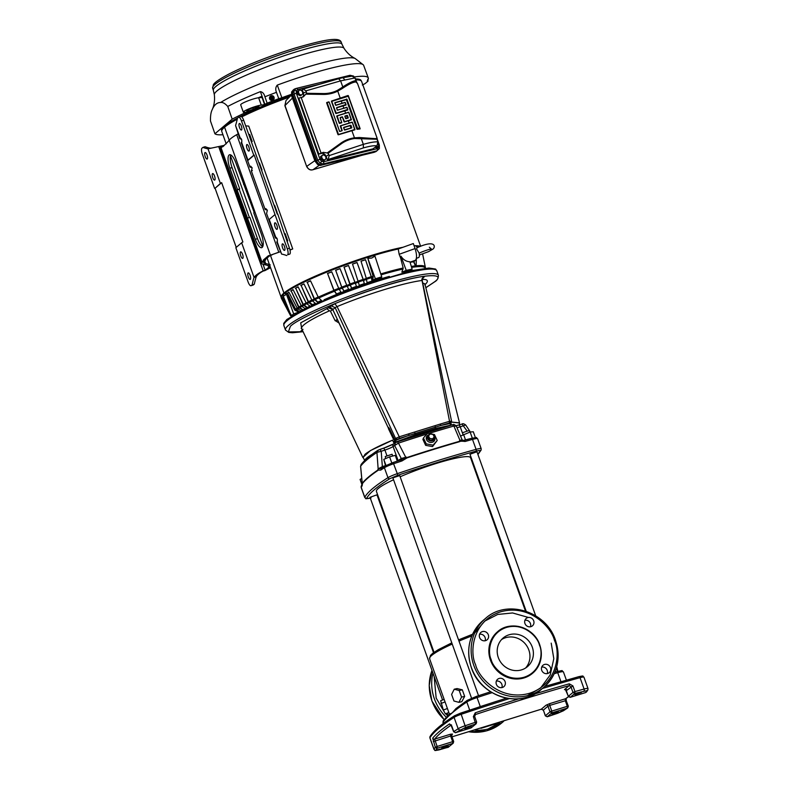 <?xml version="1.0" encoding="UTF-8"?>
<svg xmlns="http://www.w3.org/2000/svg" width="790" height="790" viewBox="0 0 790 790"><rect width="100%" height="100%" fill="white"/><g stroke="black" fill="none" stroke-linecap="round" stroke-linejoin="round"><path stroke-width="1.19" d="M499.823 722.544L488.023 729.032M551.203 643.139L553.81 658.663L550.235 674.897L540.558 688.06L527.453 695.654M491.202 659.759L491.034 659.265C487.598 652.194 489.04 632.948 506.627 627.379C524.422 622.431 537.723 637.293 539.392 644.897L539.56 645.39C542.997 652.461 541.545 671.707 523.968 677.277C506.163 682.224 492.871 667.362 491.202 659.759M533.694 620.792A4.839 4.533 -130.3 0 1 532.44 625.838A4.839 4.533 -130.3 0 1 524.945 623.488A4.839 4.533 -130.3 0 1 526.199 618.452A4.839 4.533 -130.3 0 1 533.694 620.792M530.455 626.776A4.839 4.533 49.7 0 0 524.935 620.259M550.462 667.629A4.839 4.533 -130.3 0 1 549.218 672.665A4.839 4.533 -130.3 0 1 541.723 670.325A4.839 4.533 -130.3 0 1 542.967 665.289A4.839 4.533 -130.3 0 1 550.462 667.629M547.233 673.613A4.839 4.533 49.7 0 0 541.713 667.096M505.096 681.622A4.839 4.533 -130.3 0 1 503.852 686.658A4.839 4.533 -130.3 0 1 496.357 684.318A4.839 4.533 -130.3 0 1 497.601 679.282A4.839 4.533 -130.3 0 1 505.096 681.622M501.867 687.606A4.839 4.533 49.7 0 0 496.347 681.079M488.329 634.785A4.839 4.533 -130.3 0 1 487.084 639.821A4.839 4.533 -130.3 0 1 479.589 637.481A4.839 4.533 -130.3 0 1 480.834 632.444A4.839 4.533 -130.3 0 1 488.329 634.785M485.1 640.769A4.839 4.533 49.7 0 0 479.579 634.242M497.542 631.773A27.156 25.448 49.7 0 0 497.483 631.832A27.156 25.448 49.7 0 0 490.472 660.134A27.156 25.448 49.7 0 0 532.569 673.287A27.156 25.448 49.7 0 0 532.638 673.228M532.272 647.089A18.782 17.607 -130.3 0 1 527.434 666.661A18.782 17.607 -130.3 0 1 498.312 657.566A18.782 17.607 -130.3 0 1 503.161 637.994A18.782 17.607 -130.3 0 1 532.272 647.089M525.607 668.004A18.782 17.607 49.7 0 0 528.836 650.002A18.782 17.607 49.7 0 0 501.541 639.574M474.573 633.185L484.734 621.108L497.72 614.442L512.582 612.961L528.471 617.464M430.461 656.599L435.468 651.454L451.742 642.882L438.233 649.696L432.555 653.449L430.53 655.364L429.582 658.712A56.347 7.298 -19.7 0 1 431.686 655.433A56.347 7.298 -19.7 0 1 452.176 644.077M458.546 639.88L472.568 634.261M447.95 747.389L435.952 750.135A1.521 1.491 -149.8 0 1 434.006 749.187A253.788 32.854 -19.7 0 1 435.3 747.271L437.127 746.461L437.235 748.219L435.3 747.271L432.703 738.166A1.521 1.481 38.7 0 0 434.628 739.114C437.828 735.125 443.417 730.404 451.367 724.944M453.707 731.678L455.593 732.676L465.636 727.363L475.728 723.995L473.368 716.609L474.553 716.461L475.55 714.506C508.108 703.742 539.313 694.114 569.165 685.631L570.933 686.737L572.967 692.425L574.962 691.596L574.853 693.413L572.967 692.425L568.365 696.316L570.104 697.353M568.207 706.28L567.408 708.077L567.309 706.309L568.207 706.28M566.173 700.592L568.336 706.142L567.753 707.909L557.365 713.39L547.282 716.757L545.396 715.76L543.362 710.072L541.348 709.183L452.008 736.833M425.84 287.698L434.51 281.872C448.197 271.997 420.28 274.347 383.654 286.148C348.904 296.359 297.712 318.41 290.404 326.319L288.36 331.918L302.728 331.711M286.79 319.535L283.719 323.426L283.877 325.549A81.212 10.517 160.3 0 1 286.898 320.819A81.212 10.517 160.3 0 1 369.493 283.877A81.212 10.517 160.3 0 1 436.791 270.792L435.567 269.054L428.911 268.027L412.568 270.457L355.846 287.323L306.658 307.745L286.79 319.535M364.832 460.422A50.609 6.547 -19.7 0 1 366.748 457.993A50.609 6.547 -19.7 0 1 372.041 454.418M363.469 458.042L362.847 457.479L370.441 450.577L392.561 440.158C378.766 445.896 369.582 450.616 365.019 454.319L363.143 457.371L364.674 460.57M433.898 436.238A4.434 3.861 -159.6 0 1 432.318 442.262A4.434 3.861 -159.6 0 1 426.58 439.763A4.434 3.861 -159.6 0 1 428.851 434.786A4.434 3.861 -159.6 0 1 429.622 434.628M437.216 440.474L433.088 445.135L426.205 443.871L423.45 437.937L427.578 433.276L434.461 434.54L437.216 440.474L432.555 446.577L425.652 445.353L422.897 439.418L423.45 437.937M429.582 658.712L449.421 714.12M449.609 714.14L452.245 712.866L455.978 708.551M433.522 652.718L376.988 494.817L370.016 497.315L442.578 699.989M478.533 695.694L399.71 475.58L392.877 477.861L471.551 698.202M535.669 615.765L476.953 451.762L469.971 454.26L526.199 611.282M393.371 479.836A49.997 6.468 160.3 0 0 378.272 488.477A49.997 6.468 160.3 0 0 376.415 491.39L434.046 652.352M441.738 748.071L448.295 745.879L441.738 748.071M464.698 728.637L471.255 726.445L464.698 728.637M574.844 694.667L581.4 692.475L574.844 694.667M551.884 714.101L558.441 711.909L551.884 714.101M465.073 441.482L463.947 440.465L471.334 438.401A1.521 0.76 74.6 0 1 471.442 438.361A1.521 0.76 74.6 0 1 472.509 439.408A223.333 28.914 160.3 0 0 465.073 441.482C461.992 441.077 460.175 441.146 459.602 441.679A223.333 28.914 160.3 0 0 407.028 457.894L402.001 460.935A223.333 28.914 160.3 0 0 393.726 463.71A10.152 1.313 160.3 0 0 384.394 467.729A223.333 28.914 160.3 0 0 380.681 470.119L377.818 470.07A223.284 28.904 160.3 0 0 362.393 483.115L361.287 486.176A1.521 1.491 26.9 0 0 361.218 487.351A10.152 1.313 160.3 0 0 361.188 487.549L364.753 497.503A10.152 1.313 160.3 0 1 364.782 497.305A1.521 1.491 26.9 0 0 366.718 498.243C369.266 493.325 376.939 486.828 389.737 478.75L397.676 475.333L397.291 473.654L393.114 462.515L385.155 465.952A1.521 1.304 57.8 0 0 384.394 467.729L387.959 477.674A223.333 28.914 160.3 0 0 372.485 488.684A223.333 28.914 160.3 0 0 364.782 497.305L361.218 487.351A223.333 28.914 160.3 0 1 362.126 485.83L362.136 484.803M432.703 738.166A253.788 32.854 -19.7 0 1 439.329 731.58A253.788 32.854 -19.7 0 1 449.55 723.897L451.742 725.941L453.776 731.629A253.788 32.854 -19.7 0 1 458.151 728.755A1.521 1.313 57.3 0 0 459.938 729.822M585.647 692.563L570.192 697.343L568.306 696.405L566.371 690.756M434.174 437.117A3.555 3.101 -159.6 0 1 427.637 438.825A3.555 3.101 -159.6 0 1 429.434 434.836M469.912 432.091L469.319 430.432L462.476 432.723L462.95 434.648M392.719 456.037L392.077 454.26L385.244 456.541L385.737 458.516M450.399 422.216L451.416 425.01L435.349 428.536L415.214 434.747L393.805 442.785L396.284 440.198L394.595 439.428L389.253 428.289L388.433 428.21L332.797 309.601A3.555 3.328 49.7 0 0 328.561 307.666L334.832 303.676L337.083 306.599L335.128 307.626L395.573 438.48L399.256 436.801L337.083 306.599C366.511 294.295 403.354 282.929 421.603 280.529L423.262 276.411L424.24 276.905L421.919 278.87M334.832 303.676C365.74 290.967 404.125 279.117 423.262 276.411M435.102 425.958L435.32 427.183L440.524 425.553L440.603 423.954L399.256 436.801L399.503 438.371L435.32 427.183L435.349 428.536M440.603 423.954L449.54 421.297L422.097 280.806M302.471 331.652L300.664 331.287L302.995 329.312M329.42 310.835L326.813 308.693L328.462 307.764L332.778 309.65L330.408 311.092L329.42 310.835A65.54 8.483 160.3 0 0 301.642 328.66L362.847 457.479M433.088 434.49L434.233 436.959L432.515 438.904L429.642 438.371L428.496 435.902L430.214 433.957L433.088 434.49M432.515 438.904L431.992 440.297L429.128 439.773L427.973 437.305L428.496 435.902M429.128 439.773L429.642 438.371M434.233 436.959L431.992 440.297M547.213 716.777L551.884 712.856L549.998 711.869L550.689 711.494L551.785 711.099L551.884 712.856L567.408 708.077A1.521 0.681 74.1 0 0 567.674 707.376A1.521 0.681 -105.9 0 0 567.487 706.25M568.365 696.316L569.333 696.237L568.365 696.316L565.472 689.7M470.988 727.926L471.946 727.175M455.336 732.725A1.521 0.681 -105.9 0 0 455.504 732.715A1.521 0.681 -105.9 0 0 455.593 732.676L471.057 727.916L476.202 723.729L476.647 722.06L474.612 716.372L475.55 714.506L475.234 712.807A355.312 45.998 -19.7 0 1 519.03 698.755M453.628 741.593L452.759 743.43L452.65 741.672L437.127 746.461L434.628 739.114L450.507 734.216L450.616 735.984L433.266 741.583M453.233 743.173L448.157 747.33L453.233 743.173L453.677 741.504L451.643 735.816L450.616 735.984L452.65 741.672M568.494 696.76L565.877 698.577A1.521 1.353 -124.4 0 1 565.531 698.745L565.265 700.621L567.309 706.309L551.785 711.099L549.741 705.411L547.964 706.181L549.998 711.869L545.396 715.76M398.19 460.807L398.13 460.61A8.117 1.047 160.3 0 1 397.311 461.103L395.257 455.366L389.598 456.857L383.782 459.355L385.52 465.695M361.731 478.444L360.092 479.421L362.037 484.872M385.964 465.458L383.782 459.355M389.598 456.857L391.791 462.979M475.392 437.591L473.299 431.755L470.129 432.021L460.54 436.07M472.321 438.124L470.129 432.021M465.537 440L463.503 434.322M443.328 723.472L442.953 722.406A10.201 1.323 -19.7 0 1 443.052 722.09A338.051 43.756 -19.7 0 1 452.245 712.866A338.051 43.756 -19.7 0 1 466.791 701.994A10.201 1.323 -19.7 0 1 477.051 697.57L480.281 706.586L454.843 715.612A1.521 1.313 57.3 0 0 454.536 715.75C441.58 724.015 433.424 730.957 430.046 736.566A1.521 1.491 -149.8 0 0 429.938 737.821A7.614 0.988 -19.7 0 0 429.908 737.988L433.977 749.364A7.614 0.988 -19.7 0 1 434.006 749.187L429.938 737.821A253.788 32.854 -19.7 0 1 438.312 728.745A253.788 32.854 -19.7 0 1 454.072 717.389L458.151 728.755A7.614 0.988 -19.7 0 1 465.271 725.684A355.312 45.998 -19.7 0 1 475.402 722.297L476.587 722.149L476.202 723.729M449.55 723.897A1.521 1.353 55.6 0 0 451.031 724.993M380.681 470.119L381.471 468.332L378.143 468.845L382.35 466.623L382.716 467.453M477.634 438.776L481.199 448.73A10.152 1.313 160.3 0 0 476.074 449.362L472.509 439.408A10.152 1.313 160.3 0 1 477.634 438.776C475.037 437.393 479.53 436.998 471.442 438.361L463.068 440.494L462.071 439.684L456.334 426.195L453.894 426.037A218.712 28.312 160.3 0 0 429.098 433.384M534.712 693.956A355.312 45.998 -19.7 0 1 569.264 683.814L572.918 685.908L574.962 691.596A355.312 45.998 -19.7 0 1 584.106 689.028A7.614 0.988 -19.7 0 1 588.007 688.544L587.869 689.966A1.521 1.491 -149.8 0 1 587.059 690.618L585.775 692.524L570.252 697.313L574.853 693.413L587.059 690.618M569.264 683.814A1.521 0.701 74.1 0 1 569.165 685.631L564.445 689.631L566.39 689.473M473.368 716.609L475.234 712.807M377.936 470.425A223.333 28.914 160.3 0 0 368.486 477.506A223.333 28.914 160.3 0 0 362.472 483.519L362.126 485.83M541.278 709.203L546.078 705.184A1.521 1.432 -130.3 0 1 547.964 706.181L543.303 710.161L541.318 709.203L452.018 736.853M583.958 690.875A1.521 0.751 -105.5 0 0 584.106 689.028L580.038 677.662A1.521 0.751 -105.5 0 0 578.971 676.605L544.843 686.401L578.873 676.655A1.521 0.751 -105.5 0 1 578.971 676.605C584.798 675.569 582.013 675.885 583.938 677.168L588.007 688.544M480.281 706.586L506.489 698.143M525.459 611.035L470.554 457.687A49.997 6.468 160.3 0 0 400.145 476.775M556.2 668.567L557.691 671.362M557.868 671.312L556.752 666.651M458.931 702.34L453.964 701.016L451.613 694.45L454.23 689.206L459.207 690.529L461.558 697.096L458.931 702.34L461.804 701.698L464.658 696.405L461.558 697.096M448.848 712.531L445.353 713.834L443.318 710.032L440.652 700.71L444.148 699.397M454.23 689.206L457.104 688.564L462.308 689.838L464.658 696.405M462.308 689.838L459.207 690.529M443.318 710.032L447.407 708.502M440.968 703.465L445.056 701.935M402.001 460.935L401.3 459.78L393.094 462.535M400.451 460.284L401.251 458.486L406.307 457.134L401.3 459.78L393.114 462.515L381.145 468.48M377.936 469.359L377.818 470.07M463.947 440.465L459.533 440.721L459.375 441.343A223.284 28.904 160.3 0 0 406.969 457.509L406.307 457.134M426.205 443.871L425.652 445.353M432.555 446.577L433.088 445.135M459.533 440.721L462.002 439.754M426.768 434.095A218.712 28.312 160.3 0 0 398.466 443.131L405.596 457.015M439.24 428.733L397.508 441.827L398.466 443.131L394.615 445.501L401.251 458.486L398.13 460.61L393.094 446.538L394.615 445.501L395.375 442.775L397.558 441.788L452.463 424.852L453.894 426.037L459.918 440.267M378.143 468.845L376.939 452.413A218.712 28.312 160.3 0 0 360.625 466.219L362.156 482.374M385.49 465.596L382.35 466.623L381.215 451.278L376.939 452.413L378.41 450.053L380 449.382L381.215 451.278L384.918 450.053L386.912 455.652M362.116 482.463L360.596 466.357L361.099 464.56L360.655 466.465M462.377 432.821L460.234 426.827L465.695 424.971L470.356 432.002M412.113 437.068A50.609 6.547 -19.7 0 1 438.638 428.881M386.873 447.022A50.609 6.547 -19.7 0 1 392.423 444.632M451.436 422.028L459.504 422.867L459.385 423.697M459.642 424.744L459.207 422.976L451.396 422.117M339.147 323.12L336.007 321.076L337.389 319.427L339.74 324.413M336.007 321.076L335.148 320.74L337.389 319.427L332.778 309.65L335.128 307.626L330.892 305.691M388.246 427.202L389.253 428.289L388.473 428.763L388.433 428.21M450.784 422.196L451.416 425.01L449.737 423.716L450.27 423.243M451.396 421.258L449.54 421.297L449.421 422.976L440.524 425.553L449.698 423.588L450.952 422.67L449.737 423.716M396.284 440.198L394.793 439.131L393.805 442.785L392.561 440.158M408.835 433.75L408.983 435.28L396.61 439.961L397.39 439.309L395.573 438.48L394.793 439.131M388.473 428.763L393.697 439.645M459.504 422.867L425.04 284.479A65.54 8.483 160.3 0 0 422.759 283.136M379.565 409.131L360.763 369.108M335.148 320.74L330.408 311.092M414.77 432.229L415.214 434.747M450.952 422.67L451.534 421.09L422.225 280.559L423.134 277.507L424.24 276.905M302.945 331.395L300.664 331.287M301.642 331.78L302.145 331.612M302.293 331.583L303.172 331.879M367.725 80.373L367.775 79.247L367.725 80.373M272.086 96.212L273.557 97.387L271.879 96.163L272.945 97.052L269.933 98.217L270.17 96.815L271.879 96.163M270.269 98.898L270.091 98.256L273.093 97.091L273.241 99.254L271.444 99.876M272.955 99.165L271.256 99.826L273.212 99.234L273.429 97.377M272.649 96.864A1.61 1.56 104.1 0 0 269.943 97.911L272.678 96.874M270.368 99.096L273.182 97.772L270.368 99.096A1.61 1.56 104.1 0 0 273.073 98.049M271.256 99.826L270.19 98.928L273.192 97.772M274.031 97.2A2.409 2.35 104.1 0 1 271.237 100.399A2.409 2.35 104.1 0 1 270.081 96.459A2.409 2.35 104.1 0 1 274.031 97.2M267.079 258.014L281.171 297.376A74.26 9.608 -19.7 0 1 281.171 297.376A74.26 9.608 -19.7 0 1 283.946 293.05L283.946 293.05A74.26 9.608 -19.7 0 1 370.846 255.624A74.26 9.608 -19.7 0 1 403.009 247.26A74.23 9.608 160.3 0 0 370.836 255.624A74.23 9.608 160.3 0 0 281.141 297.129L281.25 297.889A74.379 9.628 160.3 0 0 281.388 298.294L282.099 299.637A74.171 9.599 -19.7 0 1 282.06 299.568L290.414 315.417A71.643 9.273 -19.7 0 1 290.325 315.003L291.184 315.763M415.451 245.73A74.26 9.608 -19.7 0 1 420.201 246.46A74.23 9.608 160.3 0 0 415.471 245.739M226.207 143.869L221.793 131.525A74.26 9.608 -19.7 0 1 224.558 127.2A74.26 9.608 -19.7 0 1 237.247 119.221M241.75 116.9A74.26 9.608 -19.7 0 1 289.367 97.121M356.014 79.879A74.26 9.608 -19.7 0 1 361.613 81.459L420.635 246.292M224.567 127.2L229.199 140.156L224.567 127.2M270.506 255.535L283.946 293.05L270.516 255.535M416.409 258.31L418.552 257.579A6.241 2.014 -107.1 0 0 418.779 257.451A6.241 2.014 -107.1 0 0 419.125 253.067L416.508 248.87L417.209 247.695A6.241 2.014 -107.1 0 0 414.869 245.66L414.138 245.868M417.179 247.685C435.823 239.281 435.626 246.934 433.048 249.008A2.538 2.38 -130.3 0 1 430.185 249.166M292.418 98.059L284.884 105.672L286 100.498L284.983 105.514L306.668 166.502C308.307 169.425 310.381 170.502 312.889 169.751L312.889 169.751A2.637 0.849 73.6 0 1 312.791 169.761M314.845 160.676L306.767 166.354C308.199 169.267 310.272 170.383 312.978 169.712A2.637 0.849 73.6 0 1 312.889 169.751L362.087 155.245M317.422 164.192L315.012 161.16L315.605 160.824L292.231 95.541L293.278 89.961L291.737 91.847L291.826 95.827L315.171 161.022L317.718 164.409L321.263 165.199L374.964 151.996M315.605 160.824C316.997 163.895 319.032 165.288 321.708 164.992L375.704 151.631M291.609 92.223A1.017 0.543 20.8 0 1 291.609 91.996L293.297 89.932M375.378 278.791L381.718 276.826L374.944 256.108L371.675 258.073L367.804 258.31L373.127 276.273L372.831 280.292L375.378 278.791L367.804 258.31M412.143 269.183L409.556 270.713A68.73 8.897 160.3 0 0 401.863 272.234L406.228 270.358L412.143 269.183L409.921 261.796C406.208 261.579 403.226 259.713 400.974 256.187L400.609 257.994L399.157 254.301L398.219 248.988A74.379 9.628 160.3 0 0 371.132 256.306A74.379 9.628 160.3 0 0 285.782 292.468L294.66 309.957A71.643 9.273 -19.7 0 1 295.223 309.542L298.729 311.853M299.973 312.001L295.569 309.196L287.609 293.209L295.223 309.542M287.155 293.347A74.171 9.599 -19.7 0 1 288.893 292.172L297.198 308.199A71.643 9.273 -19.7 0 1 298.62 307.31L303.133 310.44M303.143 309.917L298.936 306.974L291.164 290.878L298.62 307.31M290.74 290.997A74.171 9.599 -19.7 0 1 293.06 289.614L301.276 305.73A71.643 9.273 -19.7 0 1 303.014 304.743L307.29 308.021M307.29 307.498L303.311 304.426L295.727 288.241L303.014 304.743M295.332 288.34A74.171 9.599 -19.7 0 1 298.106 286.839L306.184 303.034A71.643 9.273 -19.7 0 1 308.228 301.987L312.218 305.404M313.166 305.167L308.485 301.681L301.118 285.387L308.228 301.987M300.763 285.466A74.171 9.599 -19.7 0 1 303.953 283.887L311.872 300.17A71.643 9.273 -19.7 0 1 314.173 299.064L317.856 302.639M321.431 300.447A67.654 8.759 -19.7 0 0 317.827 302.135L314.4 298.788L307.271 282.376L314.173 299.064M306.954 282.435A74.171 9.599 -19.7 0 1 310.519 280.786L318.242 297.168A71.643 9.273 -19.7 0 1 333.874 290.453L337.044 294.937M336.955 294.453L333.963 290.226L327.593 273.518L333.874 290.453M327.416 273.518A74.171 9.599 -19.7 0 1 331.701 271.8L338.772 288.488A71.643 9.273 -19.7 0 1 341.744 287.323L344.371 292.024M348.933 289.772A66.498 8.611 160.3 0 0 344.262 291.559L341.784 287.125L335.701 270.308L341.744 287.323M335.582 270.289A74.171 9.599 -19.7 0 1 340.006 268.6L346.81 285.397A71.643 9.273 -19.7 0 1 349.851 284.262L351.925 289.17M351.501 288.162A67.654 8.759 -19.7 0 1 356.458 286.355L356.665 286.948A66.498 8.611 160.3 0 0 351.787 288.715L344.055 267.168L349.851 284.262M343.986 267.119A74.171 9.599 -19.7 0 1 348.499 265.479L355.006 282.395A71.643 9.273 -19.7 0 1 358.087 281.299L359.588 286.415M358.028 281.131A71.169 9.213 -19.7 0 1 363.124 279.384L357.031 262.497A74.171 9.599 -19.7 0 0 352.508 264.058L358.087 281.299M357.031 262.497L363.252 279.522A71.643 9.273 -19.7 0 1 366.313 278.485L367.251 283.798M366.264 278.327A71.169 9.213 -19.7 0 1 371.231 276.697L365.484 259.693A74.171 9.599 -19.7 0 0 361.02 261.154L366.313 278.485M365.484 259.693L371.409 276.826A71.643 9.273 -19.7 0 1 373.127 276.273M400.609 257.994L403.167 268.007L401.863 272.234M381.718 276.826L381.6 277.586A68.73 8.897 160.3 0 0 377.265 278.9A68.73 8.897 160.3 0 0 372.831 280.292M373.216 277.27A71.189 9.213 160.3 0 0 371.646 277.774L372.179 281.526A67.861 8.789 -19.7 0 1 377.324 279.907A67.861 8.789 -19.7 0 1 389.342 276.401M419.5 246.727A74.379 9.628 160.3 0 0 416.291 246.391M292.201 315.664L291.243 315.921L293.663 313.867L285.782 292.488A74.379 9.628 160.3 0 0 282.79 294.996L282.79 295.026A74.379 9.628 160.3 0 0 281.25 297.889M291.243 315.921L282.79 295.026C284.647 296.378 285.634 295.539 285.763 292.478L285.782 292.468M291.066 315.714A71.189 9.213 160.3 0 0 291.145 316.119L291.352 316.217M291.145 316.119L290.414 315.417M290.819 315.921L291.609 316.711M291.234 314.894L290.493 314.183A71.643 9.273 -19.7 0 1 290.522 314.124M282.395 298.867L281.951 299.025A74.171 9.599 -19.7 0 1 282.099 298.314L290.493 314.183M281.951 299.025L290.325 315.003M291.441 315.329L287.738 308.979M303.666 305.523A71.189 9.213 160.3 0 0 301.958 306.49L305.71 308.91M301.958 306.49L301.276 305.73M308.841 302.787A71.189 9.213 160.3 0 0 306.836 303.814L310.371 306.352M306.836 303.814L306.184 303.034M314.746 299.884A71.189 9.213 160.3 0 0 312.485 300.97L315.763 303.637M312.485 300.97L311.872 300.17M334.318 291.322A71.189 9.213 160.3 0 0 318.814 297.988L321.807 300.793M318.814 297.988L318.242 297.168M341.724 293.06L341.26 292.577A67.861 8.789 -19.7 0 1 343.946 291.52M342.139 288.222A71.189 9.213 160.3 0 0 339.216 289.357L341.26 292.577M339.216 289.357L338.772 288.488M349.21 290.187L348.874 289.644A67.861 8.789 -19.7 0 1 351.629 288.617M350.197 285.17A71.189 9.213 160.3 0 0 347.205 286.286L348.874 289.644M347.205 286.286L346.81 285.397M356.843 287.382L356.636 286.8A67.861 8.789 -19.7 0 1 359.43 285.812M358.374 282.237A71.189 9.213 160.3 0 0 355.352 283.304L356.636 286.8M355.352 283.304L355.006 282.395M349.842 284.084A71.169 9.213 -19.7 0 1 354.937 282.237L348.499 265.479M354.937 282.237L355.283 283.146A70.705 9.154 160.3 0 0 350.177 284.993M356.458 286.355L355.283 283.146M364.516 284.716L364.447 284.084A67.861 8.789 -19.7 0 1 367.222 283.146M366.55 279.443A71.189 9.213 160.3 0 0 363.538 280.45L364.447 284.084M363.538 280.45L363.252 279.522M363.124 279.384L363.41 280.312A70.705 9.154 160.3 0 0 358.324 282.07M359.292 285.358A67.654 8.759 -19.7 0 1 364.249 283.65L363.41 280.312M364.249 283.65L364.269 284.361M372.12 282.198L372.179 281.526M371.646 277.774L371.409 276.826M371.231 276.697L371.468 277.646A70.705 9.154 160.3 0 0 366.511 279.265M367.133 282.672A67.654 8.759 -19.7 0 1 371.952 281.102L371.468 277.646M371.952 281.102L371.853 281.823M286.651 304.575L282.958 297.435L282.474 297.603A74.171 9.599 -19.7 0 1 283.126 296.754L284.696 299.726M282.474 297.603L288.666 309.552M299.301 308.07A71.189 9.213 160.3 0 0 297.909 308.949L300.891 310.687M297.909 308.949L297.198 308.199M411.313 266.437A71.643 9.273 -19.7 0 1 414.947 265.914L414.918 265.835M413.93 261.559L415.688 266.477L413.664 261.786L415.51 260.226L410.04 262.201M410.069 262.32A72.236 9.352 -19.7 0 1 413.664 261.786M416.35 258.587L416.132 265.786A71.643 9.273 -19.7 0 1 425.346 267.237L422.62 253.985M298.64 312.139L294.66 309.957M406.228 270.358L400.974 256.187M293.663 313.867L297.475 312.544M293.11 289.723A73.658 9.539 160.3 0 0 291.164 290.878M298.146 286.928A73.658 9.539 160.3 0 0 295.727 288.241M303.992 283.966A73.658 9.539 160.3 0 0 301.118 285.387M310.549 280.855A73.658 9.539 160.3 0 0 307.271 282.376M331.731 271.859A73.658 9.539 160.3 0 0 327.593 273.518M340.036 268.659A73.658 9.539 160.3 0 0 335.701 270.308M348.509 265.549A73.658 9.539 160.3 0 0 344.055 267.168M356.981 262.586A73.658 9.539 160.3 0 0 352.528 264.117M365.385 259.801A73.658 9.539 160.3 0 0 361.04 261.223M288.952 292.29A73.658 9.539 160.3 0 0 287.609 293.209M399.157 254.301L415.076 248.564L413.328 243.547L398.219 248.988M415.076 248.564C416.863 254.331 417.001 258.221 415.51 260.226M415.688 266.477L416.132 265.786M290.977 95.501A74.112 9.589 160.3 0 0 257.925 108.358A74.112 9.589 160.3 0 0 239.528 116.94M237.889 117.789A74.112 9.589 160.3 0 0 221.595 130.528L221.723 130.893M252.83 107.845L253.314 109.178A5.579 0.721 -19.7 0 1 248.366 110.946L247.991 109.889M248.366 110.946A6.596 0.849 160.3 0 1 246.658 110.956A6.596 0.849 160.3 0 1 251.99 108.141A6.596 0.849 160.3 0 1 258.913 106.393A5.579 0.721 -19.7 0 1 256.108 107.973L255.733 106.927M255.851 108.487A5.579 0.721 -19.7 0 1 261.046 106.936A74.388 9.628 -19.7 0 0 254.607 109.701A5.579 0.721 -19.7 0 1 254.341 109.593A5.579 0.721 -19.7 0 1 255.851 108.487M253.314 109.178A81.212 10.517 -19.7 0 1 256.108 107.973M266.309 104.695L249.512 111.933L244.466 112.348A10.152 1.313 160.3 0 1 243.31 112.16A10.152 1.313 160.3 0 1 250.292 108.299A10.152 1.313 160.3 0 1 261.273 105.119L266.171 104.32M262.063 97.486L258.636 97.772A10.152 1.313 160.3 0 0 247.665 100.952A10.152 1.313 160.3 0 0 240.683 104.813L243.31 112.16M262.004 97.308L261.47 97.535M248.1 112.052L267.583 104.201L264.531 104.458A81.726 10.576 -19.7 0 1 264.867 104.32L260.414 91.62C262.645 92.025 264.146 93.753 264.917 96.795A83.187 10.764 -19.7 0 1 276.47 92.321L278.771 98.681L281.862 97.743A81.726 10.576 -19.7 0 1 291.312 94.346M222.938 134.734A81.726 10.576 -19.7 0 1 214.919 133.777L232.191 119.152A81.726 10.576 -19.7 0 1 245.206 112.773L248.267 112.516M258.202 97.822A81.647 10.566 -19.7 0 1 261.678 96.4L264.531 104.458M362.304 84.994L364.723 83.829A83.246 10.774 -19.7 0 0 368.101 80.975L367.775 80.106M368.101 80.975L367.241 80.817L368.101 80.975M276.47 92.321C275.295 89.517 275.572 87.107 277.29 85.093L281.862 97.743M264.867 104.32L267.148 103.174L264.917 96.795M354.512 76.936A81.726 10.576 -19.7 0 1 368.298 77.993L363.647 65.343A81.607 10.566 160.3 0 0 363.37 64.889A81.607 10.566 160.3 0 0 308.535 74.487A81.607 10.566 160.3 0 0 277.29 85.093M368.298 77.993A81.726 10.576 -19.7 0 1 367.241 80.817M260.414 91.62A81.607 10.566 160.3 0 0 227.757 106.443C225.101 103.46 222.721 102.147 220.608 102.493C217.023 102.483 214.238 104.843 212.253 109.573C210.92 112.111 210.338 115.933 210.495 121.048L214.919 133.777M232.191 119.152L227.757 106.443M267.148 103.174A83.246 10.774 -19.7 0 1 278.771 98.681M361.267 80.935L361.129 80.57A74.112 9.589 160.3 0 0 355.697 78.98M277.25 214.07L243.666 120.248L241.483 120.919L253.768 155.225L247.961 160.143A8.502 1.096 -19.7 0 0 247.645 160.637L241.207 142.674L241.849 142.052M277.152 238.669L275.315 237.928L268.886 219.966A8.502 1.096 160.3 0 0 268.886 219.976A8.502 1.096 160.3 0 1 269.202 219.472L275.009 214.554L287.293 248.86L289.466 248.188L277.646 213.734M224.133 145.39L208.017 148.846A172.576 55.853 72.9 0 1 202.921 147.384L205.104 146.713A172.576 55.853 72.9 0 0 210.199 148.174L208.017 148.846L220.41 183.458A8.502 1.096 -19.7 0 1 221.644 182.668L215.068 188.237L236.24 247.369M221.644 182.668L242.886 241.997A8.502 1.096 160.3 0 0 241.651 242.787L254.044 277.409L256.227 276.737A172.576 55.853 72.9 0 0 254.311 284.133L253.353 284.933A5.076 1.639 72.9 0 1 253.156 285.042A5.076 1.639 72.9 0 1 252.928 285.072M220.41 183.458L215.068 188.237M254.311 284.133L251.181 285.605A5.076 1.639 -107.1 0 1 250.973 285.723A5.076 1.639 -107.1 0 1 248.129 282.01L235.845 247.705L241.651 242.787M268.886 219.976L266.585 213.547L267.336 210.308L265.835 208.609L265.154 209.538L251.388 171.084L252.129 167.845L250.637 166.157L249.946 167.085L247.645 160.647L254.222 155.087L275.009 214.554M241.592 139.346L239.755 138.606L239.963 137.796C241.523 138.507 242.086 140.077 241.641 142.496L241.207 142.674M240.13 137.746L235.558 125.521L239.755 138.606M248.761 134.488L249.64 134.419L252.188 141.529A6.093 0.79 -19.7 0 0 251.358 141.736M251.309 141.598L252.188 141.529M252.04 167.618L249.946 167.085M251.388 171.084L252.346 170.482M261.984 169.988L259.436 162.878M267.247 210.071L265.154 209.538M277.181 212.441L274.634 205.341M275.315 237.928L275.522 237.119C277.093 237.83 277.646 239.39 277.201 241.809L277.409 241.375M275.7 237.069L269.202 219.472M284.321 233.81L285.2 233.731L287.748 240.841A6.093 0.79 -19.7 0 0 286.918 241.049M286.869 240.92L287.748 240.841M207.019 155.037A3.417 1.106 72.9 0 1 207.118 159.067A3.417 1.106 72.9 0 1 205.203 156.578A3.417 1.106 72.9 0 1 205.104 152.539A3.417 1.106 72.9 0 1 207.019 155.037M214.554 176.071A3.417 1.106 72.9 0 1 214.653 180.11A3.417 1.106 72.9 0 1 212.737 177.612A3.417 1.106 72.9 0 1 212.638 173.583A3.417 1.106 72.9 0 1 214.554 176.071M202.921 147.384L201.973 148.184A5.076 1.639 -107.1 0 0 202.319 154.07L214.603 188.375M252.129 284.805A172.576 55.853 72.9 0 1 254.044 277.409C255.466 275.354 258.508 273.172 263.179 270.851L262.547 271.395C259.268 273.271 257.165 275.048 256.227 276.737M242.579 254.35A3.417 1.106 72.9 0 1 242.678 258.389A3.417 1.106 72.9 0 1 240.762 255.891A3.417 1.106 72.9 0 1 240.664 251.862A3.417 1.106 72.9 0 1 242.579 254.35M250.114 275.394A3.417 1.106 72.9 0 1 250.213 279.423A3.417 1.106 72.9 0 1 248.297 276.935A3.417 1.106 72.9 0 1 248.198 272.896A3.417 1.106 72.9 0 1 250.114 275.394M210.199 148.174L211.75 148.036M218.781 146.831L263.179 270.851L265.163 270.239L262.547 271.395M270.022 266.23L265.163 270.239L263.198 264.769M270.2 264.828L267.968 265.667L269.163 267.534L270.358 267.168M270.555 267.711L264.522 270.782M221.753 147.355C219.758 147.987 219.462 147.947 220.854 147.217L262.053 262.29L264.225 261.618L263.84 262.981L269.726 264.611L267.968 265.667M267.731 265.47L261.569 263.801L220.025 147.75M263.386 260.641L263.346 260.019L265.529 259.347L265.568 259.969L263.386 260.641A172.576 55.853 72.9 0 0 262.053 262.29L261.569 263.801M222.829 146.733L227.885 141.775A172.576 55.853 72.9 0 0 229.219 140.126C230.621 138.497 233.119 136.68 236.714 134.685L278.791 252.208L270.427 255.2L280.272 251.773M238.067 133.895L236.714 134.685M289.96 249.847L292.735 248.939L248.741 126.094L245.67 125.867M277.201 241.809L281.596 254.084L276.767 241.997M241.315 125.995A3.417 1.106 72.9 0 1 241.414 130.034A3.417 1.106 72.9 0 1 239.498 127.536A3.417 1.106 72.9 0 1 239.4 123.507A3.417 1.106 72.9 0 1 241.315 125.995M248.85 147.039A3.417 1.106 72.9 0 1 248.949 151.068A3.417 1.106 72.9 0 1 247.033 148.579A3.417 1.106 72.9 0 1 246.934 144.54A3.417 1.106 72.9 0 1 248.85 147.039M241.483 120.919A5.076 1.639 -107.1 0 0 238.639 117.206A5.076 1.639 -107.1 0 0 238.432 117.325L237.484 118.125A172.576 55.853 72.9 0 1 235.558 125.521M276.875 225.318A3.417 1.106 72.9 0 1 276.974 229.347A3.417 1.106 72.9 0 1 275.058 226.858A3.417 1.106 72.9 0 1 274.959 222.82A3.417 1.106 72.9 0 1 276.875 225.318M284.41 246.352A3.417 1.106 72.9 0 1 284.509 250.391A3.417 1.106 72.9 0 1 282.593 247.892A3.417 1.106 72.9 0 1 282.494 243.863A3.417 1.106 72.9 0 1 284.41 246.352M240.614 116.653A5.076 1.639 72.9 0 1 240.812 116.535A5.076 1.639 72.9 0 1 243.666 120.248M289.466 248.188A5.076 1.639 72.9 0 1 289.821 254.064L287.639 254.745A5.076 1.639 -107.1 0 0 287.293 248.86M289.821 254.064L287.639 254.745M281.596 254.084A172.576 55.853 72.9 0 1 286.691 255.545M237.504 189.561L237.069 189.936L255.318 239.321A11.425 3.693 -107.1 0 0 261.727 247.665A11.425 3.693 -107.1 0 0 261.401 234.176L253.768 212.856L254.202 212.48L235.953 163.096A11.425 3.693 -107.1 0 0 229.544 154.761A11.425 3.693 -107.1 0 0 229.87 168.24L237.504 189.561L239.686 188.889L239.252 189.264L249.354 217.487M230.799 154.949A11.425 3.693 -107.1 0 0 232.053 167.569L239.686 188.889M243.587 184.425L244.1 184.258M247.685 218L249.867 217.329L257.5 238.649A11.425 3.693 -107.1 0 0 262.655 246.796M237.069 189.936L239.252 189.264M269.736 255.772L265.529 259.337L263.346 260.019L268.481 255.664L270.99 255.387A172.576 55.853 72.9 0 1 272.599 254.528M222.79 146.743L222.464 146.357L223.718 145.972M222.464 146.357A172.576 55.853 72.9 0 1 220.854 147.217M264.225 261.618A172.576 55.853 72.9 0 1 265.568 259.969M268.807 256.059A172.576 55.853 72.9 0 1 270.427 255.2L229.219 140.126M355.293 78.882L357.238 83.276M296.21 88.421A1.778 1.106 76.3 0 1 296.299 88.401L296.299 88.401A1.778 1.106 76.3 0 1 297.712 89.576L296.27 90.909A1.778 0.948 -159.2 0 0 294.038 90.455L296.21 88.421L294.611 88.994M296.388 88.381L349.891 75.336A1.778 1.106 76.3 0 1 349.98 75.307L349.98 75.307A1.778 1.106 76.3 0 1 351.204 76.077M378.746 144.985L379.319 144.955L377.176 138.961M321.481 161.308L323.564 161.772L377.245 148.688A1.778 1.106 76.3 0 1 376.929 150.831L323.248 163.925L320.078 163.184L317.718 160.143L319.97 159.313L321.481 161.308A1.778 0.622 124.4 0 1 320.078 163.184M377.245 148.688L378.687 147.355A1.778 0.948 20.8 0 1 379.358 148.53A1.778 0.948 20.8 0 1 379.18 148.767L376.03 151.552L322.093 164.705C319.674 164.972 317.827 163.718 316.573 160.923L292.804 94.543C292.024 91.64 292.735 89.754 294.947 88.895M316.573 160.923L317.718 160.143L294.068 94.079L296.319 93.26L319.97 159.313M323.564 161.772A1.778 1.106 76.3 0 1 323.248 163.925L322.093 164.705M340.747 143.237L341.31 143.79L328.048 153.309L327.208 152.944L340.747 143.237A33.782 31.669 -130.3 0 1 354.463 137.835L359.48 137.529L376.307 138.704L376.791 139.287M341.31 143.79A32.992 30.929 -130.3 0 1 354.71 138.517L377.028 139.257L377.847 141.894L377.008 145.913L372.841 148.895L327.396 159.975L328.196 159.491L329.163 155.6L328.798 154.583L326.122 156.41C325.115 154.169 323.633 153.161 321.698 153.379L318.804 154.089L298.778 98.167L303.35 96.844L306.55 93.299L323.327 93.556L323.258 94.415L306.155 94.148M359.855 138.27L359.48 137.529M355.865 80.847L356.023 80.61C353.367 80.837 348.953 82.94 342.781 86.93L341.784 87.651C348.42 83.296 353.12 81.024 355.865 80.847L355.994 81.982C353.486 81.893 348.815 84.125 342.001 88.687L337.735 91.117A33.782 31.669 -130.3 0 1 323.258 94.415M323.327 93.556A32.992 30.929 -130.3 0 0 337.458 90.337L341.784 87.651A1.017 0.504 -123.5 0 0 342.001 88.687M321.698 153.379L323.219 152.342L318.804 154.089M352.034 76.166L354.957 77.963L340.609 80.866L342.781 86.93M352.765 75.998L342.11 77.835A3.042 1.906 -103.7 0 0 341.902 77.904M303.38 88.895L338.713 78.704L302.116 89.369L303.4 92.934L306.342 91.857L306.55 93.299M338.594 78.753L340.609 80.866L305.977 90.84L302.965 89.013M329.163 155.6L363.341 144.353C370.115 142.447 374.954 141.627 377.847 141.894M361.168 138.29L363.341 144.353L363.351 147.918L328.196 159.491M376.998 139.257L376.83 137.944L376.336 138.339M328.048 153.309L328.798 154.583M323.219 152.342L327.208 152.944M376.307 138.704L376.83 137.944L376.307 138.704M356.023 80.61L354.957 77.963M357.258 83.286L355.994 81.982M301.681 97.466C303.449 96.775 304.022 95.264 303.4 92.934M292.804 94.543L294.068 94.079L294.038 90.455M379.319 144.955L379.358 148.53L376.03 151.552M348.005 96.094L348.005 95.501L348.291 96.242L331.731 101.357L336.214 113.227L347.699 109.445L346.761 107.47L337.3 110.146L336.629 107.608L345.921 104.497L344.993 102.522L335.819 105.347L334.851 102.651L346.919 99.175L357.682 128.582L359.578 127.763L348.291 96.242M348.528 112.417L337.182 115.923L339.473 122.973L341.655 122.302L340.164 117.503L342.366 116.821L344.549 121.65L351.115 119.626L348.815 112.575M352.073 122.322L340.727 125.817L342.208 130.617L339.601 131.426L329.124 102.157L327.07 102.552L338.505 134.498L354.651 129.52L352.36 122.47M359.578 127.763L360.151 128.731L359.45 128.039M346.919 99.175L346.435 99.886L346.632 99.017M357.682 128.582L357.179 129.333L357.396 128.434M350.493 125.551L343.828 127.605L344.391 129.817L351.343 127.911L350.78 125.699M346.948 115.646L345.082 116.229L345.645 118.441L347.798 118.006L347.235 115.804M346.109 104.803L345.269 102.473M346.435 99.886L356.912 129.155M344.983 102.335L335.819 105.218M334.97 102.858L346.168 99.708M335.533 105.07L334.841 103.135M346.761 107.282L337.587 110.166M336.747 107.805L345.971 105.07M337.3 110.017L336.609 108.082M347.876 109.751L347.047 107.42M336.007 113.523L347.738 110.017M331.415 101.317L335.73 113.375M348.005 95.501L331.543 101.041M360.151 128.731L348.291 95.63M357.179 129.333L359.993 128.968M351.797 127.664L350.987 125.393M344.677 130.093L351.668 127.941M343.581 127.674L344.391 129.945M350.701 125.245L343.709 127.397M340.273 126.064L341.892 130.587M326.616 102.799L338.021 134.656M328.838 101.88L326.744 102.522M339.601 131.298L329.124 102.028M341.754 130.864L339.888 131.446M352.073 122.134L340.401 125.788M354.967 129.55L352.36 122.272M338.308 134.804L354.829 129.817M348.252 117.759L347.442 115.498M345.931 118.717L348.123 118.046M344.835 116.298L345.645 118.569M347.156 115.35L344.963 116.021M341.774 122.499L340.154 117.987M342.445 117.276L344.065 121.798M340.283 117.7L342.159 117.127M339.552 123.428L341.645 122.786M344.351 121.946L351.283 119.912M336.728 116.169L339.275 123.27M348.528 112.229L336.856 115.893M351.422 119.655L348.815 112.377M377.225 138.526L376.83 137.944M327.396 159.975L326.122 156.41M305.977 90.84L306.342 91.857M301.069 95.343L302.817 93.892L302.659 92.43A2.538 1.955 -118.8 0 1 302.066 94.543A2.538 1.955 -118.8 0 1 300.022 94.603A2.538 1.955 -118.8 0 1 299.094 93.734A2.538 1.955 -118.8 0 1 298.571 92.529A2.538 1.955 -118.8 0 1 299.163 90.416A2.538 1.955 -118.8 0 1 301.197 90.366A2.538 1.955 -118.8 0 1 302.659 92.43L302.244 91.107L299.914 89.764L297.287 91.68L297.87 94.474L300.2 95.817L301.069 95.343L298.729 94L298.156 91.206M298.729 94L297.87 94.474M299.914 89.764L297.287 91.68M324.315 160.261L326.063 158.81L325.905 157.348A2.538 1.955 -118.8 0 1 325.312 159.462A2.538 1.955 -118.8 0 1 323.268 159.521A2.538 1.955 -118.8 0 1 322.34 158.652A2.538 1.955 -118.8 0 1 321.816 157.447A2.538 1.955 -118.8 0 1 322.399 155.334A2.538 1.955 -118.8 0 1 324.443 155.284A2.538 1.955 -118.8 0 1 325.905 157.348L325.49 156.025L323.15 154.682L320.533 156.598L321.115 159.392L323.446 160.735L324.315 160.261L321.974 158.918L321.402 156.124M321.974 158.918L321.115 159.392M323.15 154.682L320.533 156.598M378.104 143.247A2.538 1.955 -118.8 0 1 378.657 144.481A2.538 1.955 -118.8 0 1 378.064 146.604A2.538 1.955 -118.8 0 1 376.02 146.654A2.538 1.955 -118.8 0 1 376 146.634L377.067 147.394L376.198 147.868L375.132 147.256M377.067 147.394L378.815 145.943L378.094 143.039M432.95 673.09A45.129 42.295 49.7 0 0 434.391 698.864A45.129 42.295 49.7 0 0 446.281 717.202M474.938 730.138A45.129 42.295 49.7 0 0 503.546 721.379M498.529 722.939L480.952 728.331M447.654 715.809L445.629 713.735M444.8 712.807L436.169 698.093L434.125 676.368M431.992 670.414A45.129 42.295 49.7 0 0 431.962 700.918A45.129 42.295 49.7 0 0 444.178 719.572M469.221 731.836A45.129 42.295 49.7 0 0 501.917 722.781L486.64 730.829L469.102 731.876M483.036 620.515C469.467 633.234 465.567 648.946 471.334 667.629C480.448 696.602 520.096 708.995 541.348 689.394A45.129 42.295 -130.3 0 1 471.393 667.54A45.129 42.295 -130.3 0 1 483.036 620.515L485.465 618.461A45.129 42.295 -130.3 0 0 473.822 665.486A45.129 42.295 -130.3 0 0 543.777 687.34C557.345 674.62 561.246 658.919 555.479 640.226C546.364 611.263 506.716 598.86 485.465 618.461M555.419 640.315A45.129 42.295 -130.3 0 1 543.777 687.34L541.348 689.394M554.452 640.394C560.298 651.819 558.579 683.706 529.596 693.264C500.218 701.708 478.276 677.109 475.6 664.716C469.754 653.3 471.472 621.404 500.455 611.855C529.823 603.412 551.766 628.001 554.452 640.394M539.886 645.371A27.156 25.448 -130.3 0 1 532.707 673.169A27.156 25.448 -130.3 0 1 490.61 660.015A27.156 25.448 -130.3 0 1 490.432 659.512A27.156 25.448 -130.3 0 1 497.611 631.714A27.156 25.448 -130.3 0 1 539.708 644.867A27.156 25.448 -130.3 0 1 539.876 645.331M458.98 641.105A56.347 7.298 -19.7 0 1 471.828 635.94M574.745 691.655L574.853 693.413M435.952 750.135L437.235 748.219A1.521 1.432 49.7 0 1 436.11 748.11A1.521 1.432 -130.3 0 1 435.349 747.221M425.85 287.738L434.984 281.615C437.216 280.322 438.361 278.218 438.401 275.295A81.212 10.517 160.3 0 0 371.103 288.38A81.212 10.517 160.3 0 0 288.518 325.322A81.212 10.517 160.3 0 0 285.486 330.052L288.785 332.422L292.478 332.758L302.807 331.741M469.685 710.072L466.791 701.994L467.591 700.197L476.36 696.415L467.246 700.355L455.929 708.591M421.84 279.384C428.032 279.196 429.019 281.023 424.783 284.864M301.711 328.798L300.714 322.834L326.813 308.693M566.084 698.38L566.302 700.454L549.741 705.411L549.643 703.643L546.078 705.184M451.584 735.905L452.453 734.058L450.507 734.216M572.918 685.908L566.331 690.628A1.521 1.432 49.7 0 0 564.445 689.631M568.454 696.701L565.531 698.745L549.643 703.643M567.753 707.909L563.379 710.783A1.521 1.313 -122.7 0 1 563.073 710.921M474.681 715.236L475.55 714.506M475.728 723.995L471.117 727.886L455.593 732.676M496.258 701.402L460.57 713.123L454.536 715.75A1.521 1.313 57.3 0 0 454.072 717.389A7.614 0.988 -19.7 0 1 461.202 714.308L465.636 727.363M437.235 748.219L452.759 743.43M439.043 749.878A1.521 0.751 74.5 0 1 438.944 749.927C432.742 750.994 435.981 750.559 433.977 749.364M452.453 734.058L451.702 734.7M543.401 710.2L545.337 715.849L547.253 716.777L557.365 713.39M542.424 688.485A355.312 45.998 -19.7 0 1 580.038 677.662A7.614 0.988 -19.7 0 1 583.938 677.168M397.676 475.333C425.267 466.011 451.347 457.963 475.916 451.199A1.521 0.76 74.6 0 0 476.074 449.362A223.333 28.914 160.3 0 0 397.291 473.654A10.152 1.313 160.3 0 0 387.959 477.674A1.521 1.304 57.8 0 0 389.737 478.75M460.57 713.123L461.202 714.308A355.312 45.998 -19.7 0 1 509.382 698.617M475.916 451.199C478.947 450.399 480.389 450.27 480.241 450.833L477.851 454.28M481.199 448.73L481.09 450.103A1.521 1.491 -153.1 0 1 480.241 450.833M471.995 459.889L471.492 460.303M378.035 495.932L377.442 496.1M371.043 497.878C368.022 498.678 366.57 498.806 366.718 498.243M554.876 672.172L556.644 671.668L557.73 672.685A10.201 1.323 -19.7 0 1 563.428 671.905L566.381 680.141M554.195 673.712A338.051 43.756 -19.7 0 1 557.73 672.685L560.959 681.701M443.496 723.344L443.052 722.09L443.96 720.204M556.644 671.668L556.733 671.619C564.781 670.078 560.782 670.374 563.428 671.905M476.321 696.434L477.051 697.57A338.051 43.756 -19.7 0 1 492.101 692.682M476.4 696.415L490.63 691.783L476.36 696.415M361.099 464.56C364.21 460.442 369.799 455.692 377.847 450.32L383.752 448.118L384.918 450.053A8.117 1.047 160.3 0 0 393.094 446.538A2.538 2.252 55.8 0 1 393.854 443.812L395.375 442.775M458.417 425.119A2.538 1.126 74 0 1 458.565 425.05L461.992 424.062L466.949 430.807M456.926 427.578A8.117 1.047 160.3 0 0 460.234 426.827A2.538 1.126 74 0 0 458.565 425.05L456.057 425.692M380.118 449.332L386.557 447.16M449.421 422.976L450.478 422.936M397.39 439.309L399.503 438.371M273.557 97.387L273.241 99.254M319.348 165.238L312.978 169.712L361.771 155.324M321.105 165.228A1.017 0.632 -103.7 0 0 321.194 165.219C320.651 165.643 319.417 165.377 317.491 164.419L317.718 164.409M374.035 152.332A1.017 0.632 -103.7 0 0 374.104 152.322L321.194 165.219A1.017 0.632 -103.7 0 0 321.263 165.199L321.708 164.992M292.231 95.541L291.737 95.985M375.22 151.897L374.104 152.322A1.017 0.632 -103.7 0 0 374.174 152.292L374.677 152.075M315.012 161.16L291.668 95.965L291.609 91.996A1.017 0.543 20.8 0 1 291.737 91.847M425.227 268.314A71.189 9.213 160.3 0 0 411.61 267.405M403.107 269.035A71.189 9.213 160.3 0 0 381.076 274.851M380.77 273.923A71.643 9.273 -19.7 0 1 403.167 268.007M295.934 310.292A71.189 9.213 160.3 0 0 295.411 310.668M324.098 299.756A67.861 8.789 -19.7 0 1 336.5 294.482M295.569 309.196A71.169 9.213 -19.7 0 1 297.159 308.11M297.81 308.89A70.705 9.154 160.3 0 0 296.28 309.937M371.893 281.773A66.498 8.611 160.3 0 0 367.251 283.294M364.318 284.281A66.498 8.611 160.3 0 0 359.47 285.95M341.784 287.125A71.169 9.213 -19.7 0 1 346.741 285.239M343.848 291.056A67.654 8.759 -19.7 0 1 348.657 289.219M347.126 286.128A70.705 9.154 160.3 0 0 342.179 288.014M333.963 290.226A71.169 9.213 -19.7 0 1 338.703 288.33M341.339 292.705A66.498 8.611 160.3 0 0 337.172 294.374M336.412 293.999A67.654 8.759 -19.7 0 1 340.994 292.162M339.127 289.209A70.705 9.154 160.3 0 0 334.407 291.105M314.4 298.788A71.169 9.213 -19.7 0 1 318.173 297.02M318.696 297.86A70.705 9.154 160.3 0 0 314.973 299.598M308.485 301.681A71.169 9.213 -19.7 0 1 311.803 300.032M312.366 300.852A70.705 9.154 160.3 0 0 309.097 302.481M312.208 304.891A67.654 8.759 -19.7 0 1 315.368 303.311M303.311 304.426A71.169 9.213 -19.7 0 1 306.125 302.906M306.718 303.716A70.705 9.154 160.3 0 0 303.953 305.207M308.376 306.905A67.654 8.759 -19.7 0 1 309.957 306.056M298.936 306.974A71.169 9.213 -19.7 0 1 301.217 305.612M301.839 306.411A70.705 9.154 160.3 0 0 299.617 307.735M258.636 97.772L261.273 105.119M295.085 49.839A68.276 8.838 160.3 0 0 212.638 88.203L213.349 84.698C214.228 83.296 216.608 80.501 229.791 73.588C247.774 64.602 269.163 56.209 293.969 48.407C322.804 40.014 339.503 36.508 341.191 42.176A68.276 8.838 160.3 0 0 295.085 49.839M344.006 48.279A68.888 8.917 160.3 0 0 297.583 56.209A68.888 8.917 160.3 0 0 214.337 94.701L213.349 90.356A68.335 8.848 -19.7 0 1 295.865 51.962A68.335 8.848 -19.7 0 1 342.011 44.289L344.006 48.279C347.017 52.9 350.711 56.297 355.085 58.46L363.37 64.889M220.608 102.493A76.433 9.895 -19.7 0 1 304.407 67.96A76.433 9.895 -19.7 0 1 355.085 58.46M251.181 285.605L253.353 284.933M220.756 146.219L221.072 147.108M264.739 260.967L265.825 264.008L263.83 264.867M241.641 142.496L247.961 160.143M229.87 168.24L232.053 167.569M255.318 239.321L257.5 238.649M353.604 76.225A1.778 0.622 -55.6 0 0 353.486 76.038L355.668 78.891M318.775 84.441L297.712 89.576M356.152 82.2L355.767 81.123M359.253 138.26L358.877 137.509M351.876 130.617L354.71 138.517M341.27 88.016L341.517 89.013M337.458 90.337L340.312 98.335M301.158 97.447L321.076 153.082M344.529 79.859A3.042 1.906 -103.7 0 0 342.11 77.835L338.713 78.704M377.008 145.913C374.687 145.36 370.135 146.031 363.351 147.918M377.195 138.447L357.495 83.434L377.205 138.487M350.098 125.669L350.948 128.029M346.563 115.765L347.403 118.135M296.27 90.909L296.319 93.26M378.687 147.355L378.637 145.005M341.24 100.923L342.09 103.283M343.018 105.87L343.857 108.24M344.786 110.817L345.635 113.187M348.331 120.722L349.18 123.082M444.108 719.641L431.903 701.007L429.207 685.523L431.982 670.384M503.586 721.369L501.917 722.781M532.569 673.287L532.707 673.169C540.716 665.694 543.115 656.421 539.906 645.341C534.702 627.606 510.518 619.785 497.611 631.714L497.483 631.832M472.578 634.242L458.536 639.87M448.631 747.073L438.944 749.927M455.534 732.705L453.657 731.767L450.902 724.865L451.475 724.894M448.088 715.385L447.278 713.113M285.486 330.052L283.877 325.549M438.401 275.295L436.791 270.792M586.476 692.02L587.869 689.966M361.287 486.176L361.188 487.549M557.345 713.41L563.379 710.783M464.046 440.425L463.068 440.494M481.09 450.103L477.93 454.497M472.025 459.997L471.521 460.402M378.045 495.942L377.452 496.11M370.935 497.927C362.857 499.28 367.34 498.885 364.753 497.503M429.908 737.988L430.046 736.566M555.775 671.895L555.4 670.858M442.953 722.406L443.269 720.687L449.836 713.745M556.733 671.619L554.886 672.152M383.752 448.118L393.854 443.812M461.992 424.062C462.683 423.391 463.918 423.687 465.695 424.971M452.463 424.852C453.361 424.032 454.655 424.477 456.334 426.195M338.801 322.587L370.401 389.835M425.069 284.696L425.188 283.916M301.76 328.847L301.168 328.324M262.873 246.273L230.483 155.798M419.352 254.992L428.575 251.625L432.999 249.057M429.326 247.221L431.33 248.978C431.409 248.475 420.892 252.03 419.105 253.284M306.668 166.502L284.884 105.672M286 100.498L291.421 95.067M425.366 268.294L425.346 267.237M212.638 88.203L213.349 90.356M341.191 42.176L342.011 44.289M212.233 109.603C214.238 105.159 214.939 100.192 214.337 94.701M250.973 285.723L253.156 285.042M289.979 250.094L292.656 248.969M240.812 116.535L238.639 117.206M295.885 88.52L349.98 75.307L353.486 76.038"/></g></svg>

